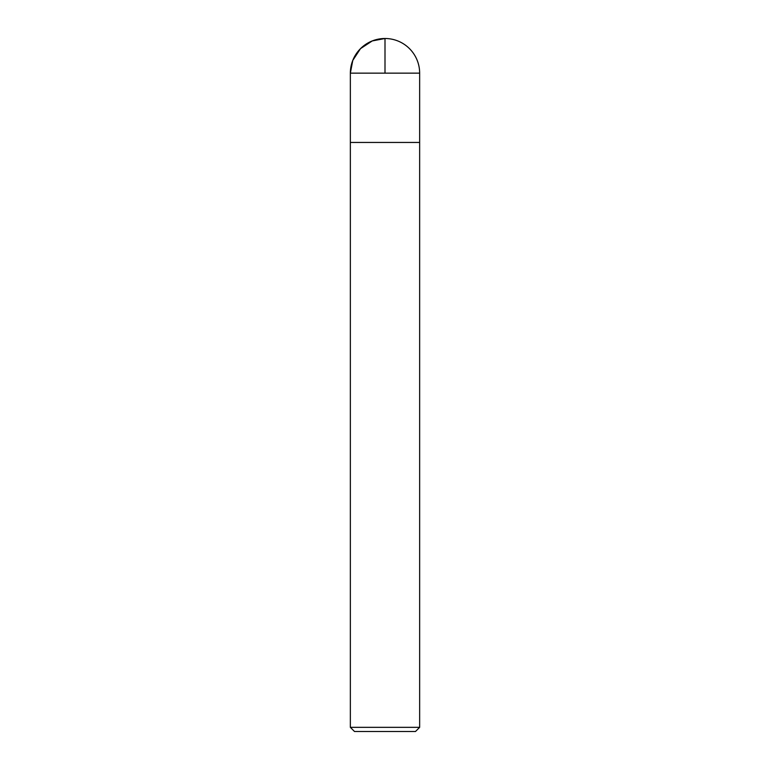 <?xml version="1.0" encoding="UTF-8"?>
<svg xmlns="http://www.w3.org/2000/svg" width="770" height="770" viewBox="0 0 770 770"><rect width="100%" height="100%" fill="white"/><g stroke="black" fill="none" stroke-linecap="round" stroke-linejoin="round"><path stroke-width="1.16" d="M350.35 727.342L419.65 727.342L419.65 142.45L350.35 142.45L350.35 727.342L354.508 731.5L415.492 731.5L419.65 727.342M385 142.45L350.35 142.45L350.35 73.15L350.35 142.45L419.65 142.45L419.65 73.15L350.35 73.15L352.785 60.397L360.495 48.645L372.247 40.935L385 38.5L385 73.15M419.65 73.15A34.65 34.65 0 0 0 385 38.5A34.65 34.65 0 0 0 350.35 73.15"/></g></svg>
